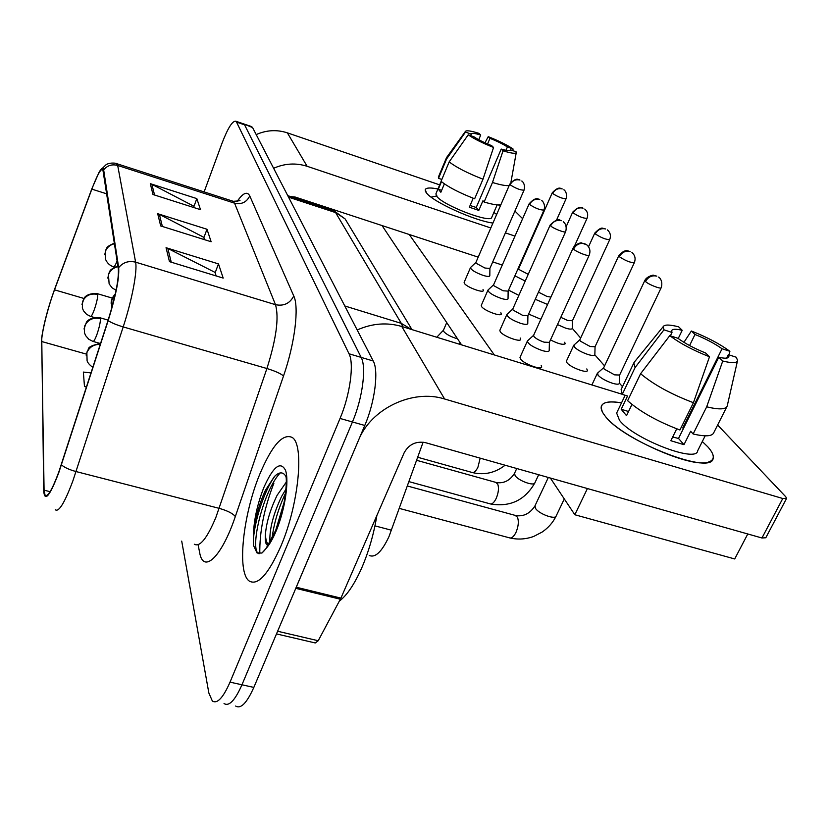 <?xml version="1.0" encoding="UTF-8"?>
<svg xmlns="http://www.w3.org/2000/svg" width="828" height="828" viewBox="0 0 828 828"><rect width="100%" height="100%" fill="white"/><g stroke="black" fill="none" stroke-linecap="round" stroke-linejoin="round"><path stroke-width="1.24" d="M423.118 442.173L388.984 536.596C381.811 551.831 375.219 558.113 369.216 555.443M280.909 546.107C298.98 503.993 304.507 443.953 292.046 437.391C282.638 433.261 271.874 445.557 259.744 474.299C243.059 514.323 236.684 572.262 249.166 580.987C257.787 586.027 268.375 574.404 280.909 546.107C298.98 503.993 304.507 443.953 292.046 437.391C282.638 433.261 271.874 445.557 259.744 474.299C243.059 514.323 236.684 572.262 249.166 580.987C257.787 586.027 268.375 574.404 280.909 546.107M58.85 471.867C52.319 489.493 47.724 497.286 45.074 495.237L44.081 490.176L41.679 341.519C41.4 333.508 47.9 307.467 54.513 289.831L91.846 189.136C97.135 175.163 100.799 168.57 102.807 169.388L118.3 268.676C119.015 278.798 115.599 296.031 108.064 320.364L58.85 471.867M58.871 472.405L108.178 320.612C115.92 295.648 119.408 277.98 118.673 267.62L103.655 169.895C103.138 167.101 101.585 167.939 98.998 172.41L91.867 188.722L54.555 289.376C48.096 307.447 43.832 323.448 41.742 337.379L43.729 491.159C44.753 502.358 49.804 496.107 58.871 472.405M235.669 706.046C240.803 709.223 246.858 703.003 253.834 687.406L364.775 425.457C374.908 402.087 378.862 370.758 373.221 360.987L252.571 127.553L243.246 123.755L244.57 124.831L361.153 357.385L244.57 124.831L236.539 122.089L235.845 121.23C232.471 120.66 227.845 128.05 221.945 143.399L204.123 191.91M364.775 425.457L352.438 421.969C362.529 398.506 366.628 367.135 361.153 357.385C366.628 367.135 362.529 398.506 352.438 421.969L241.962 684.787L352.438 421.969L340.049 418.45C350.089 394.915 354.312 363.482 349.023 353.773L236.539 122.089M224.036 703.541C229.046 706.688 235.017 700.436 241.962 684.787C235.017 700.436 229.046 706.688 224.036 703.541M181.715 541.108L208.853 693.005L212.351 701.016C217.226 704.142 223.115 697.849 230.029 682.148L340.049 418.45M166.045 247.707L218.478 263.904L223.187 278.094L169.471 261.648L166.045 247.707L167.825 248.431L171.251 262.197M150.303 183.661L196.826 198.606L200.5 209.67L152.973 194.508L150.303 183.661L151.886 184.323L154.546 195.004M157.682 213.696L206.99 229.252L211.13 241.735L160.694 225.94L157.682 213.696L159.359 214.39L162.371 226.468M91.028 372.921L83.359 372.072L84.477 386.51L86.454 387.049M206.99 229.252L203.874 237.657M204.516 239.665L203.74 237.253L159.359 214.39M196.826 198.606L193.907 206.576M194.259 207.683L193.783 206.193L151.886 184.323M218.478 263.904L215.135 272.785M216.149 275.941L215.001 272.371L167.825 248.431M84.477 386.51L86.557 386.738M270.042 541.005L269.99 541.595L270.042 541.005M252.571 127.553L251.215 126.467M597.712 372.962L598.013 375.208C601.087 378.324 605.899 380.994 612.441 383.24C616.518 384.44 618.826 384.502 619.365 383.426L619.644 374.991M597.412 373.231L603.726 367.684L604.192 369.091L614.624 374.867L619.623 375.032L661.158 287.761M527.726 340.67L527.364 341.105C528.129 344.055 532.963 347.17 541.864 350.451C546.149 351.724 548.602 351.807 549.202 350.72L549.388 342.326M533.636 335.299L533.946 336.541C535.964 338.652 539.328 340.525 544.058 342.161L549.357 342.388L589.174 255.21M574.042 344.986L574.321 346.953C577.168 349.82 581.742 352.345 588.025 354.519C592.03 355.719 594.287 355.812 594.825 354.819L604.575 365.883M579.817 339.811L580.221 341.064L590.136 346.508L595.042 346.756L634.341 262.662M557.482 324.586L565.586 328.116C569.509 329.306 571.724 329.44 572.251 328.509L572.448 320.705M560.804 317.331L567.615 320.436L572.427 320.746L609.75 239.551C611.126 235.701 610.329 232.471 607.369 229.884L608.321 230.743M535.261 299.281L547.567 304.487M538.469 292.129L546.842 296.383L550.899 297.117M518.711 268.603L518.98 269.493L528.233 274.316M514.902 275.817L525.242 281.044M507.129 314.236L506.829 314.599C507.543 317.29 512.128 320.198 520.584 323.324C524.786 324.586 527.177 324.711 527.767 323.696L527.912 315.634M506.933 314.423L512.791 309.01L513.081 310.086L522.706 315.385L527.881 315.696L565.648 231.643C567.749 224.502 562.761 221.086 563.288 221.78L564.375 222.815M488.178 289.883L487.93 290.193C488.592 292.657 492.95 295.379 501.012 298.37C505.121 299.622 507.46 299.777 508.04 298.836L508.144 291.073M493.633 284.77L493.871 285.743L503.051 290.763L508.123 291.125L544.006 210.053C545.973 203.108 541.139 199.9 541.719 200.593L542.764 201.608M470.677 267.382L470.47 267.651C471.091 269.918 475.251 272.474 482.952 275.331C486.967 276.573 489.255 276.759 489.814 275.89L489.897 268.396M475.934 262.404L476.141 263.263L484.908 268.024L489.876 268.448L524.041 190.15C525.904 183.464 521.267 180.39 521.826 181.063L522.851 182.046M339.408 601.066C347.015 595.301 354.446 584.278 361.701 567.987C368.739 551.634 373.801 534.143 376.864 515.513M286.095 476.711C283.269 471.66 279.357 471.618 274.368 476.576L265.467 490.217C258.222 506.063 254.206 521.826 253.399 537.517L253.575 545.58L256.98 552.897L261.958 553.042L266.057 548.498L276.345 529.164C285.494 509.748 287.306 477.963 285.898 476.845M268.541 544.72L267.02 544.917C265.56 543.892 265.022 540.405 265.415 534.464C266.368 522.53 270.27 509.458 277.121 495.279L286.209 482.217M270.052 542.081L269.876 540.198C269.638 528.171 273.55 513.588 281.592 496.448L286.043 488.965M253.575 545.58L253.544 545.103C252.085 529.589 262.662 492.484 275.082 475.883M272.081 538.231C273.871 523.389 278.415 508.257 285.691 492.836M258.864 553.715L258.015 553.156C250.149 547.111 263.004 491.335 280.154 472.954M275.372 531.441L284.501 500.961M707.826 446.861C714.926 454.893 715.081 459.985 708.313 462.127C690.987 468.627 619.748 436.604 605.03 415.894L602.981 412.996C598.168 403.526 604.347 400.152 621.517 402.863C609.781 400.866 603.053 401.973 601.356 406.196C600.61 408.628 601.832 411.868 605.03 415.894C622.801 441.013 712.287 475.986 713.146 458.267C713.84 455.369 712.07 451.57 707.826 446.861L702.31 441.521L707.826 446.861M295.751 588.335L358.586 440.072C371.027 408.649 412.686 388.756 444.605 398.992L782.77 498.508L786.579 498.394L785.72 496.728L717.628 425.023M357.189 329.968C372.134 323.344 386.997 322.185 401.766 326.48L622.18 394.263M786.455 498.642L765.807 537.755L761.957 537.993L425.437 442.649C415.966 440.951 408.866 444.336 404.147 452.812L340.919 598.126L318.221 640.737L315.271 642.963L276.49 633.917M492.939 223.063C474.34 220.745 432.475 201.67 426.41 192.841L425.737 191.879C423.801 188.008 427.879 187.035 437.95 188.981C430.467 187.49 426.244 187.687 425.271 189.571L426.41 192.841C432.475 201.67 474.34 220.745 492.939 223.063M273.633 168.281C284.749 163.385 295.917 162.723 307.126 166.293L490.807 227.979M256.214 134.581C266.523 130.037 276.914 129.458 287.368 132.853L439.668 184.872M493.871 212.454L496.665 214.452L493.871 212.454M505.39 232.875L514.975 236.094M530.21 241.217L530.748 241.393M514.923 211.047L522.623 218.675M498.425 204.94L500.474 205.644M502.275 265.043L492.722 261.907M478.191 257.135L295.203 197.054L290.556 196.567M436.946 195.915L431.16 197.126M483.014 289.438L483.397 290.587C483.003 293.236 466.816 287.161 464.446 283.466L464.115 282.369L470.47 267.651M500.868 312.756L501.292 314.04C500.878 316.896 484.204 310.624 481.648 306.65L481.285 305.346M520.191 338L520.677 339.449C520.232 342.513 503.041 336.044 500.257 331.759L499.864 330.269M518.856 295.368L508.568 290.121M540.881 319.266L528.606 314.071M564.665 342.254L565.234 343.734C563.185 345.131 558.269 343.848 550.485 339.904M586.793 368.915L587.435 370.582C587.052 373.656 570.213 367.218 566.994 362.767L566.466 361.018M541.181 365.407L541.729 367.042C541.253 370.354 523.503 363.658 520.481 359.021L519.984 357.437L527.364 341.105M747.777 533.977L734.705 558.952L574.829 514.747L550.351 478.035M461.579 344.872L382.05 225.568M572.283 328.343L580.635 338.052M619.406 383.126L622.48 386.697M494.316 354.943L409.239 234.5M574.829 514.747L587.425 488.541M726.622 358.11L728.34 354.653L728.909 356.692C728.371 358.462 724.997 358.648 718.797 357.261L678.515 438.447L672.678 436.998M693.44 402.708L709.503 356.764L705.632 353.007C694.464 348.495 685.222 343.589 677.904 338.279L669.78 335.64L640.603 373.707L627.624 400.711C640.272 411.837 657.701 421.597 679.923 429.991L693.44 402.708C671.104 394.221 653.489 384.554 640.603 373.707M705.166 435.828L697.662 450.784C696.834 463.473 632.768 438.509 619.458 420.241L616.643 413.048L617.036 412.22M631.961 404.437L626.527 415.697L621.186 409.26L627.541 396.012L622.252 394.376L621.124 389.522L621.549 388.642M670.37 335.837L672.005 332.452L663.942 329.823L635.066 367.591L622.252 394.376M635.066 367.591L633.813 362.964L634.838 361.474M709.503 356.764C693.139 350.347 679.902 343.309 669.78 335.64M663.942 329.823L663.187 326.667C664.48 324.462 669.635 324.514 678.639 326.843L682.21 330.31L678.225 338.517M689.589 345.555L694.992 334.481L691.359 331.014L683.928 342.316M691.359 331.014C706.781 337.037 719.625 343.796 729.892 351.3L722.057 348.743L682.758 427.983L683.431 428.542M728.992 354.86L729.892 351.3M672.005 332.452L671.643 330.724C672.305 328.944 675.824 328.809 682.21 330.31M694.992 334.481C705.663 338.787 714.688 343.537 722.057 348.743M676.724 428.821L670.835 440.734L683.98 444.677L690.666 431.264L693.129 433.996L706.688 406.827L722.74 361.029L718.797 357.261M726.705 406.993L713.881 432.454C712.525 436.335 705.601 436.853 693.129 433.996M727.263 405.875C726.032 409.518 719.17 409.839 706.688 406.827M728.34 354.653L736.237 357.22L737.593 360.408C737.148 363.14 732.2 363.347 722.74 361.029M683.586 428.231L682.758 427.983M683.98 444.677L678.515 438.447M628.555 411.506L621.186 409.26M510.079 150.458L510.379 150.158C509.851 151.069 506.798 150.706 501.209 149.071L476.235 207.476L470.087 205.51M482.993 179.19L493.56 147.467L491.749 145.718C484.101 142.602 478.201 139.663 474.051 136.879L468.224 134.809L449.18 161.874L441.065 181.311C448.051 186.973 459.25 192.8 474.641 198.782L482.993 179.19C467.551 173.166 456.28 167.391 449.18 161.874M497.142 204.878L491.77 217.319C491.273 223.808 443.125 205.489 436.77 196.35L435.89 193.918L441.127 181.373M444.377 183.847L440.848 192.262L438.312 189.208L441.469 181.653M470.635 135.668L471.277 134.136L465.491 132.076L446.571 158.986L438.509 178.31L441.841 179.448M438.509 178.31L438.395 177.047L446.582 157.517M446.571 158.986L446.427 157.796M493.56 147.467C482.289 142.975 473.844 138.762 468.224 134.809M465.491 132.076L465.471 131.341C466.537 130.203 471.049 130.886 479.008 133.36L480.716 135.016L478.739 139.694M487.568 143.968L489.969 138.307L488.23 136.651L484.98 142.799M488.23 136.651C499.046 140.946 507.336 145.066 513.081 148.999L507.398 146.97L505.98 150.292M512.78 150.624L513.081 148.999M471.277 134.136L471.298 133.846C471.898 132.935 475.034 133.318 480.716 135.016M489.969 138.307C497.39 141.319 503.196 144.207 507.398 146.97M473.192 198.234L469.362 207.207L478.801 210.405L482.952 200.728L484.111 202.011L492.484 182.481L503.041 150.82L501.209 149.071M500.878 204.713C498.042 205.396 492.453 204.495 484.111 202.011M509.22 185.451C506.415 186.031 500.836 185.037 492.484 182.481M510.379 149.775L516.092 151.803L516.268 152.528C515.699 153.915 511.29 153.346 503.041 150.82M478.801 210.405L476.235 207.476M441.655 190.347L438.312 189.208M374.949 525.873L391.52 530.22M44.081 490.176L50.073 491.687M103.655 169.895C107.298 165.445 111.977 163.965 117.69 165.455L135.616 262.176C137.51 270.911 132.004 300.15 123.196 326.915L72.895 480.851C64.656 502.782 58.798 512.418 55.31 509.748M194.301 544.224C199.858 547.36 207.062 538.386 215.911 517.303L266.906 368.522C276.283 338.911 279.15 317.621 275.496 304.683L234.552 203.171L232.047 200.925M61.448 464.818C64.263 467.406 69.138 469.662 76.083 471.567L219.213 508.351C227.565 510.741 232.927 513.474 235.307 516.568C221.562 557.513 203.139 574.332 199.6 552.307L198.202 545.217M237.17 201.39C243.07 192.883 247.272 191.061 249.745 195.925L293.764 295.958C289.914 303.452 283.828 306.35 275.496 304.683L135.616 262.176C128.733 260.509 123.093 262.321 118.673 267.62M116.21 163.499L117.69 165.455L234.552 203.171C241.538 204.692 246.599 202.28 249.745 195.925M293.764 295.958C299.26 307.209 294.84 343.475 283.518 375.995C280.847 373.604 275.31 371.11 266.906 368.522L123.196 326.915C116.21 324.804 111.211 322.703 108.178 320.612M41.4 342.337L41.41 343.04M43.78 492.494L43.729 491.159M283.518 375.995L235.307 516.568M230.029 682.148L253.834 687.406M349.023 353.773L373.221 360.987M91.846 189.136L106.874 193.887M54.513 289.831L83.918 298.453M41.679 341.519L86.391 354.115M402.832 326.812L401.301 323.375L344.779 305.967M411.516 329.482L401.301 323.375L335.599 212.589L288.558 197.167M348.495 224.502L345.121 218.934L332.494 210.333M645.509 281.52L644.867 280.433C646.751 276.273 654.068 274.689 653.344 275.238L656.78 276.138C651.988 275.082 648.231 276.873 645.509 281.52C648.396 284.48 661.189 289.489 661.21 287.668C663.601 280.257 658.219 276.417 658.664 277.111L659.668 278.022M399.355 508.413L509.292 537.786C511.497 538.635 513.722 536.844 515.968 532.404C518.473 526.38 518.97 521.319 517.448 517.21L515.099 515.358M534.991 505.804L535.612 508.537C539.163 514.053 555.391 519.922 556.168 515.979C553.063 522.406 548.384 527.767 542.154 532.052L533.75 536.42C526.049 539.235 518.235 539.773 510.286 538.045M573.556 249.073L573.069 248.141C574.87 243.991 582.063 242.335 581.308 242.883L586.773 244.829L584.723 243.742C579.91 242.656 576.184 244.436 573.556 249.073C576.081 251.898 589.132 256.959 589.215 255.138C590.674 251.091 589.867 247.655 586.773 244.829L587.88 245.895M619.323 256.701L618.764 255.748C622.004 251.94 624.871 250.273 627.376 250.739L630.108 251.546C625.502 250.511 621.9 252.229 619.323 256.701C625.657 260.872 630.677 262.828 634.383 262.579C635.832 258.553 635.014 255.19 631.919 252.488L632.902 253.378M408.96 481.637L489.865 503.776C491.925 504.552 494.037 502.762 496.189 498.415C498.58 492.608 499.077 487.795 497.69 483.976L495.63 482.331M514.561 473.243L515.119 475.655C518.421 480.778 534.174 486.46 534.898 482.796C525.045 500.122 510.317 507.202 490.714 504.014M92.829 367.363C89.579 364.993 87.664 362.799 87.095 360.78L86.857 352.697C89.279 347.139 93.761 344.344 100.302 344.324M595.28 233.91L594.783 233.072C598.613 229.232 601.2 227.607 602.567 228.197L605.62 228.973C601.18 227.959 597.733 229.604 595.28 233.91C601.304 237.843 606.137 239.716 609.75 239.551M417.705 457.263L471.96 472.426C473.895 473.13 475.893 471.349 477.973 467.095L480.168 458.153M92.922 341.384C93.75 341.767 95.117 339.387 97.011 334.233C99.36 327.257 100.498 322.051 100.426 318.614C92.953 317.186 87.675 319.701 84.601 326.16L84.425 332.701L85.626 335.599L88.793 339.263L92.922 341.384M573.121 212.91L572.686 212.165C581.152 203.854 582.519 208.904 582.457 207.838L583.057 208.17C578.772 207.176 575.46 208.759 573.121 212.91C578.875 216.625 583.523 218.426 587.052 218.333C588.366 214.638 587.59 211.544 584.754 209.06L585.675 209.898M100.426 318.614L99.867 317.724M90.511 316.379C91.297 316.71 92.601 314.361 94.433 309.341C96.69 302.603 97.787 297.635 97.725 294.447C90.542 293.04 85.47 295.461 82.521 301.692L82.355 308.026L83.504 310.8L86.557 314.319L90.511 316.379M552.638 193.504L552.245 192.831C559.314 185.182 561.167 189.281 561.612 188.629L562.202 188.939C558.062 187.966 554.874 189.488 552.638 193.504C558.144 197.012 562.626 198.751 566.073 198.72C567.967 192.241 563.35 189.167 563.837 189.798L564.737 190.616M97.725 294.447L97.238 293.65M550.62 225.827L550.196 225.009C559.19 216.098 560.701 221.469 560.691 220.362L561.322 220.724C556.685 219.668 553.114 221.366 550.62 225.827C552.938 228.435 565.576 233.32 565.648 231.643M111.832 307.809L111.842 299.984L115.04 295.11M529.547 204.464L529.175 203.74C536.637 195.574 538.655 199.9 539.204 199.227L539.815 199.569C535.343 198.534 531.928 200.169 529.547 204.464C535.395 208.314 540.218 210.177 544.006 210.053M116.075 290.286L112.07 287.802L109.13 283.9L108.458 274.73C110.124 270.487 113.301 267.796 117.99 266.637M510.12 184.779L509.789 184.126C517.055 176.271 518.421 180.349 519.156 179.676L519.984 180.069C515.678 179.055 512.387 180.628 510.12 184.779C515.709 188.411 520.346 190.202 524.041 190.15M114.492 243.722C109.989 244.819 106.947 247.417 105.342 251.505L105.394 258.926C106.967 262.911 109.669 265.529 113.498 266.792C114.212 267.165 115.413 265.219 117.121 260.944M446.727 322.599L443.435 330.227L443.901 331.676C446.178 334.16 450.059 336.344 455.566 338.207L457.48 338.724M273.913 483.148C264.142 508.34 259.443 531.866 259.806 553.735M266.057 548.498C269.535 544.607 272.95 538.614 276.324 530.551C284.967 509.8 289.272 481.078 285.536 470.335C280.464 460.699 273.199 466.516 263.718 487.806C256.908 505.401 253.461 521.971 253.399 537.517M265.415 534.464C265.684 539.732 266.74 543.127 268.562 544.679M401.766 326.48L444.605 398.992M296.269 587.218L340.919 598.126M761.957 537.993L782.77 498.508M340.391 599.234L295.793 588.346M277.628 631.246L318.221 640.737M287.368 132.853L307.126 166.293M45.074 495.237L46.565 495.61M100.198 170.475L106.212 164.575C110.476 162.164 117.069 163.24 116.965 163.747L233.227 201.307C238.702 200.987 240.855 200.624 239.685 200.231L238.919 200.78M235.845 121.23L251.836 126.674M411.992 329.627L345.121 218.934L333.922 210.798L287.771 195.656M407.397 485.995L516.051 515.616C523.72 516.682 530.003 513.484 534.888 506.022L548.333 477.466M591.885 384.948L597.309 373.438M644.867 280.433L603.664 367.818M556.168 515.979L564.292 498.942M533.615 335.309L527.477 340.898M573.069 248.141L533.563 335.433M416.619 460.296L496.448 482.558C503.848 483.645 509.862 480.602 514.478 473.419L516.744 468.513M566.404 361.163L573.7 345.39M579.807 339.822L573.794 345.204M618.764 255.748L579.755 339.946M534.898 482.796L538.676 474.734M595.063 346.704L594.856 354.601M505.121 465.222C495.154 472.871 484.349 475.344 472.695 472.633M594.783 233.072L588.542 246.765M86.236 355.647L87.261 351.155C89.973 350.006 83.721 346.953 100.592 343.423M99.888 343.372L93.222 341.478M572.686 212.165L566.217 226.572M108.137 320.125L100.157 317.807C89.776 316.741 86.412 322.009 86.433 322.227L84.011 328.985M587.052 218.333L574.632 245.771M94.206 317.455L90.769 316.451M518.701 268.624L517.645 269.607M552.245 192.831L518.67 268.696M112.391 298.121L97.487 293.723C87.364 292.719 84.166 297.852 84.249 297.997L81.962 304.414M566.073 198.72L556.561 220.051M499.822 330.362L506.829 314.599M550.196 225.009L512.739 309.113M111.169 303.534C111.014 300.191 112.38 297.045 115.268 294.106M481.265 305.418L487.93 290.193M493.612 284.791L488.013 290.038M529.175 203.74L493.571 284.884M107.816 278.125L108.996 272.95C111.356 271.139 106.584 271.098 117.876 265.902M460.182 342.782L459.281 344.169M475.914 262.424L470.552 267.506M509.789 184.126L475.872 262.497M114.554 267.113L113.757 266.875M443.435 330.227L436.77 337.244M104.732 254.765L105.891 249.766C108.147 248.048 103.614 247.986 114.388 243.08M256.98 552.897L258.015 553.156M269.876 540.198L270.197 541.812M263.273 551.841L266.233 548.26M728.909 356.692L728.619 357.272M625.161 395.277L616.643 413.048M633.813 362.964L621.124 389.522M663.187 326.667L633.979 362.54M737.458 360.977L727.346 405.399M465.471 131.341L446.499 157.651M516.268 152.528L510.938 182.253"/></g></svg>
